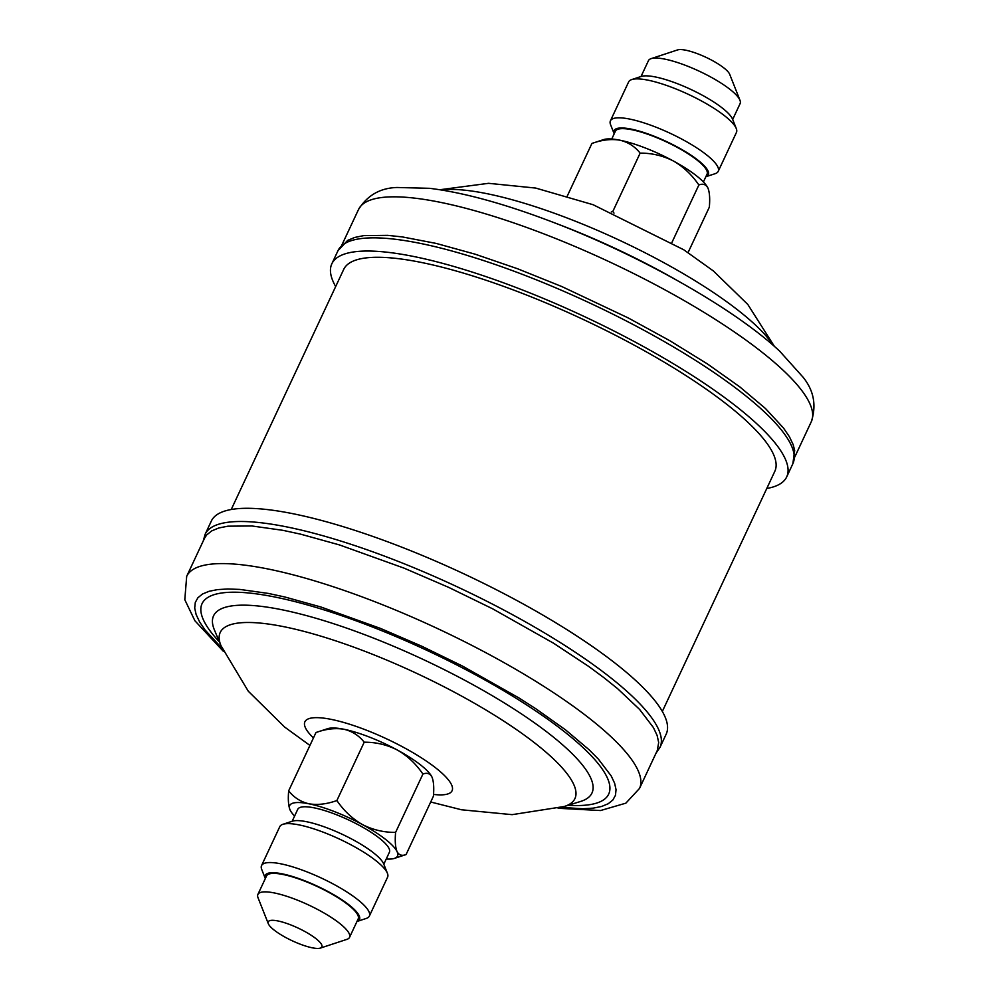 <?xml version="1.0" encoding="UTF-8"?>
<svg xmlns="http://www.w3.org/2000/svg" width="998" height="998" viewBox="0 0 998 998"><rect width="100%" height="100%" fill="white"/><g stroke="black" fill="none" stroke-linecap="round" stroke-linejoin="round"><path stroke-width="1.5" d="M356.972 921.491A52.033 12.3 -154.9 0 0 359.093 915.59A52.033 12.3 -154.9 0 0 305.45 881.059A52.033 12.3 -154.9 0 0 265.318 878.552L261.713 869.445A59.531 14.072 25.1 0 1 261.551 865.59A59.531 14.072 25.1 0 1 313.883 874.71A59.531 14.072 25.1 0 1 368.923 911.611A59.531 14.072 25.1 0 1 369.36 916.089A59.531 14.072 25.1 0 1 366.278 918.422L356.972 921.491M282.846 824.323L292.339 821.204A52.033 12.3 25.1 0 1 341.216 833.817A52.033 12.3 25.1 0 1 383.506 863.482A52.033 12.3 25.1 0 1 383.743 864.019L387.424 873.312A59.531 14.072 -154.9 0 0 387.149 872.689A59.531 14.072 -154.9 0 0 338.771 838.757A59.531 14.072 -154.9 0 0 282.846 824.323A59.531 14.072 -154.9 0 0 279.777 826.668L261.551 865.59M369.36 916.089L387.586 877.167A59.531 14.072 -154.9 0 0 387.424 873.312M268.462 924.036A29.616 6.998 -154.9 0 0 292.526 940.914A29.616 6.998 -154.9 0 0 320.346 948.1A29.616 6.998 -154.9 0 0 321.655 944.707A29.616 6.998 -154.9 0 0 290.979 924.996A29.616 6.998 -154.9 0 0 268.325 923.736A29.616 6.998 -154.9 0 0 268.462 924.036M268.325 923.736L258.02 897.713A50.599 11.964 25.1 0 1 257.883 894.433A50.599 11.964 25.1 0 1 302.369 902.192A50.599 11.964 25.1 0 1 349.163 933.567A50.599 11.964 25.1 0 1 349.537 937.371A50.599 11.964 25.1 0 1 346.917 939.355L320.346 948.1M349.537 937.371L358.182 918.896A50.599 11.964 -154.9 0 0 357.82 915.091A50.599 11.964 -154.9 0 0 311.027 883.729A50.599 11.964 -154.9 0 0 266.541 875.97L257.883 894.433M383.806 864.193L389.395 852.28A50.599 11.964 -154.9 0 0 389.02 848.462A50.599 11.964 -154.9 0 0 342.239 817.1A50.599 11.964 -154.9 0 0 297.741 809.341L292.164 821.267M186.688 576.32L204.528 538.246L206.661 534.953L211.663 530.924L218.762 527.992L227.906 526.183L251.97 525.983L282.896 530.325L300.585 534.155L339.532 544.945L404.04 568.136L448.688 587.385L492.65 608.817L553.641 643.261L588.733 666.452L604.077 677.792L617.75 688.795L639.593 709.428L653.416 727.567L657.133 735.464L658.68 742.5L657.345 750.359L639.506 788.445A250.024 59.107 25.1 0 0 408.494 615.516A250.024 59.107 25.1 0 0 186.688 576.32L184.805 599.711L194.884 620.744L223.54 651.532M211.314 521.093A251.147 59.369 25.1 0 1 434.13 560.464A251.147 59.369 25.1 0 1 666.177 734.166L659.99 747.365A251.147 59.369 25.1 0 0 427.942 573.663A251.147 59.369 25.1 0 0 205.139 534.292L211.314 521.093M231.224 509.516L343.711 269.398A238.023 56.262 25.1 0 1 522.927 293.612A238.023 56.262 25.1 0 1 774.81 471.343L662.323 711.449M338.01 250.635A251.147 59.369 -154.9 0 1 515.667 271.83A251.147 59.369 -154.9 0 1 792.861 463.708L794.67 450.472L793.185 444.659L789.406 436.725L783.48 428.005L765.454 408.494L739.792 386.875L707.507 363.983L669.808 340.692L628.179 317.913L561.849 286.563L517.513 268.736L475.085 254.166L436.201 243.425L402.344 236.925L387.711 235.353L363.759 235.615L354.664 237.462L347.616 240.418L338.01 250.635L331.823 263.834A251.147 59.369 25.1 0 1 509.479 285.016A251.147 59.369 25.1 0 1 786.686 476.907A251.147 59.369 25.1 0 1 766.776 488.484M335.677 286.551A251.147 59.369 25.1 0 1 331.823 263.834M631.722 79.578L641.215 76.447A52.033 12.3 25.1 0 1 690.08 89.072A52.033 12.3 25.1 0 1 732.37 118.725A52.033 12.3 25.1 0 1 732.607 119.261L736.287 128.555A59.531 14.072 -154.9 0 0 736.013 127.944A59.531 14.072 -154.9 0 0 687.634 94.012A59.531 14.072 -154.9 0 0 631.722 79.578A59.531 14.072 -154.9 0 0 628.64 81.911L610.414 120.833A59.531 14.072 25.1 0 1 662.747 129.965A59.531 14.072 25.1 0 1 717.787 166.853A59.531 14.072 25.1 0 1 718.223 171.332A59.531 14.072 25.1 0 1 715.154 173.677L705.836 176.733A52.033 12.3 -154.9 0 0 707.956 170.833A52.033 12.3 -154.9 0 0 654.314 136.302A52.033 12.3 -154.9 0 0 614.194 133.807L610.576 124.688A59.531 14.072 25.1 0 1 610.414 120.833M718.223 171.332L736.449 132.41A59.531 14.072 -154.9 0 0 736.287 128.555M651.083 58.645L677.654 49.9A29.616 6.998 25.1 0 1 705.474 57.086A29.616 6.998 25.1 0 1 729.538 73.964A29.616 6.998 25.1 0 1 729.675 74.264L739.98 100.287A50.599 11.964 -154.9 0 0 739.743 99.763A50.599 11.964 -154.9 0 0 698.612 70.908A50.599 11.964 -154.9 0 0 651.083 58.645A50.599 11.964 -154.9 0 0 648.463 60.629L641.028 76.509M732.682 119.448L740.117 103.567A50.599 11.964 -154.9 0 0 739.98 100.287M611.749 139.021L615.404 131.212A50.599 11.964 25.1 0 1 659.89 138.972A50.599 11.964 25.1 0 1 706.684 170.346A50.599 11.964 25.1 0 1 707.058 174.151L703.403 181.948M567.301 195.995L591.926 143.438C601.931 139.857 611.238 138.772 619.833 140.182C628.066 142.115 634.828 146.432 640.142 153.131C651.819 153.056 662.872 155.663 673.301 160.952C683.343 166.728 691.864 174.737 698.862 184.992C702.941 183.383 705.948 184.381 707.894 187.961C709.603 192.115 710.077 198.502 709.341 207.147L688.071 252.569M640.142 153.131L612.822 211.464L611.312 211.95M591.926 143.438L603.603 139.595A59.531 14.072 25.1 0 1 619.833 140.182A59.531 14.072 25.1 0 1 673.301 160.952A59.531 14.072 25.1 0 1 707.894 187.961L708.181 188.622M698.862 184.992L671.928 242.464M614.007 213.098L612.822 211.464M386.251 858.979A59.531 14.072 -154.9 0 0 394.397 858.405L406.074 854.562C401.994 856.159 398.988 855.174 397.042 851.581C395.333 847.439 394.859 841.04 395.595 832.394L422.915 774.061C426.994 772.464 430.013 773.45 431.959 777.043A59.531 14.072 25.1 0 1 432.221 777.654M343.886 729.251A59.531 14.072 -154.9 0 0 327.656 728.677L315.979 732.52C325.997 728.927 335.303 727.841 343.886 729.251C352.119 731.185 358.893 735.501 364.208 742.2C375.872 742.125 386.925 744.733 397.354 750.034A59.531 14.072 -154.9 0 0 343.886 729.251M432.246 777.704L431.959 777.043A59.531 14.072 -154.9 0 0 397.354 750.034C407.409 755.798 415.929 763.807 422.915 774.061M406.074 854.562L433.406 796.229C434.142 787.584 433.656 781.185 431.959 777.043M395.595 832.394C383.918 832.482 372.865 829.874 362.436 824.573C352.394 818.797 343.873 810.788 336.875 800.546L364.208 742.2M336.875 800.546C326.857 804.126 317.564 805.211 308.968 803.802C300.735 801.868 293.961 797.552 288.659 790.853L315.979 732.52M288.659 790.853C287.923 799.523 288.41 805.91 290.106 810.039A59.531 14.072 -154.9 0 0 294.597 816.052M394.397 858.405A59.531 14.072 -154.9 0 0 397.042 851.581A59.531 14.072 -154.9 0 0 362.436 824.573A59.531 14.072 -154.9 0 0 308.968 803.802A59.531 14.072 -154.9 0 0 289.832 809.415L289.832 809.403M289.832 809.415A59.531 14.072 -154.9 0 0 290.106 810.039M313.447 737.921A81.262 19.212 25.1 0 1 376.995 734.528A81.262 19.212 25.1 0 1 445.819 776.918A81.262 19.212 25.1 0 1 433.519 794.42M220.995 645.706A195.845 46.295 25.1 0 1 393.961 663.159A195.845 46.295 25.1 0 1 564.244 806.496L580.574 801.456A208.906 49.376 25.1 0 0 398.926 648.563A208.906 49.376 25.1 0 0 214.408 629.938L220.995 645.706L248.265 691.19L284.655 727.068L309.929 745.431M219.41 641.901A224.538 53.081 25.1 0 1 401.246 638.832A224.538 53.081 25.1 0 1 587.735 752.155A224.538 53.081 25.1 0 1 568.174 805.274M222.18 648.5L205.002 629.913L199.575 621.854L196.132 614.543L194.697 608.044L195.296 602.418L197.916 597.727L202.532 593.997L209.106 591.29L217.564 589.606L227.831 588.982L239.819 589.419L268.425 593.436L284.792 596.979L320.82 606.971L380.488 628.416L421.792 646.23L462.461 666.053L518.885 697.914L535.739 708.692L565.529 729.85L589.169 749.822L598.388 759.129L611.175 775.895L614.618 783.205L616.053 789.705L615.454 795.331L612.834 800.034L608.206 803.752L601.644 806.459L593.174 808.143L582.907 808.767L561.338 807.37M773.375 345.533A195.845 46.295 -154.9 0 0 561.625 215.917A195.845 46.295 -154.9 0 0 441.278 189.957M676.008 279.789A208.906 49.376 -154.9 0 0 554.115 222.691M358.494 209.555C367.426 195.271 380.313 187.923 397.154 187.487L429.602 188.323C461.862 192.29 500.534 202.669 545.619 219.46C635.664 252.843 733.617 307.833 779.75 351.246L803.116 377.256C813.881 390.63 816.614 405.438 811.312 421.68A250.024 59.107 -154.9 0 0 535.352 230.65A250.024 59.107 -154.9 0 0 358.494 209.555L341.927 244.909M430.699 802.005L461.538 809.777L512.124 814.655L564.244 806.496M558.131 808.268L600.547 810.538L625.858 803.165L639.506 788.445M656.073 753.091L659.99 747.365M203.243 540.978L205.139 534.292M774.448 346.456L747.789 304.427L713.345 270.932L683.78 249.787L593.124 204.727L535.714 188.073L488.571 183.32L439.881 189.732M811.312 421.68L794.757 457.022M792.861 463.708L786.686 476.907"/></g></svg>
